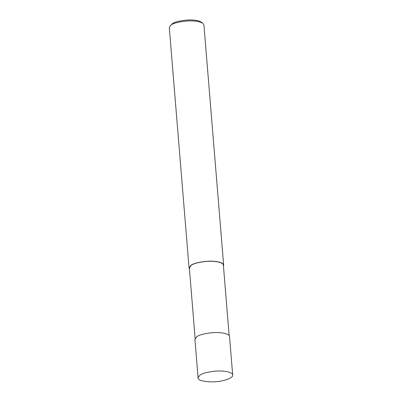 <?xml version="1.0" encoding="UTF-8"?>
<svg xmlns="http://www.w3.org/2000/svg" width="402" height="402" viewBox="0 0 402 402"><rect width="100%" height="100%" fill="white"/><g stroke="black" fill="none" stroke-linecap="round" stroke-linejoin="round"><path stroke-width="0.6" d="M232.693 375.031L229.532 336.585C229.401 333.369 219.562 331.967 211.899 332.72C203.909 333.66 198.829 335.037 196.663 336.851L194.93 339.429L198.091 377.875C198.025 380.287 202.829 381.629 212.512 381.9C221.969 381.88 233.411 378.302 232.693 375.031C232.562 371.815 222.723 370.413 215.06 371.167C207.07 372.106 201.99 373.483 199.824 375.292L198.091 377.875M229.165 335.65L223.376 265.209C223.246 262.044 213.568 260.667 206.035 261.411C198.176 262.335 193.181 263.687 191.05 265.471L189.352 268.003L195.141 338.444M223.452 266.164L223.663 265.184C223.532 261.968 213.693 260.566 206.03 261.325C198.04 262.265 192.96 263.637 190.794 265.451L189.061 268.028L189.427 268.963M223.663 265.184L203.909 24.899L202.859 23.286C194.473 18.18 172.754 22.386 171.036 25.165L170.076 25.979L169.307 27.743L189.061 268.028M202.859 23.286L201.392 22.165C193.704 17.487 173.795 21.341 172.222 23.889L170.076 25.979"/></g></svg>
